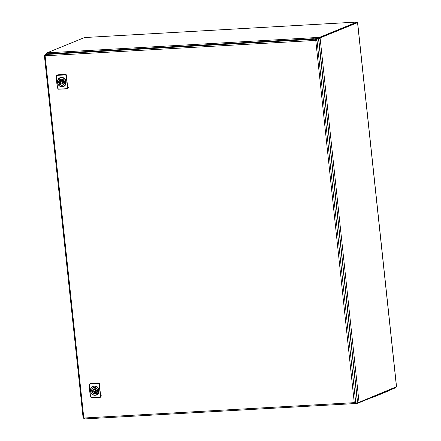 <?xml version="1.0" encoding="UTF-8"?>
<svg xmlns="http://www.w3.org/2000/svg" width="441" height="441" viewBox="0 0 441 441"><rect width="100%" height="100%" fill="white"/><g stroke="black" fill="none" stroke-linecap="round" stroke-linejoin="round"><path stroke-width="0.66" d="M65.643 83.983A4.531 4.156 -112.2 0 0 65.207 79.898L65.207 79.898A4.531 4.156 -112.2 0 0 61.255 77.677A4.531 4.156 -112.2 0 0 57.76 80.323A4.531 4.156 -112.2 0 0 58.195 84.402A4.531 4.156 -112.2 0 0 62.142 86.629A4.531 4.156 -112.2 0 0 65.643 83.983L65.323 79.832C64.292 78.266 62.947 77.506 61.277 77.555L60.004 77.848A4.631 4.245 -112.2 0 0 57.716 80.268L58.162 84.435A4.631 4.245 -112.2 0 0 62.198 86.706A4.631 4.245 -112.2 0 0 63.493 86.419L65.764 84.005A4.631 4.245 -112.2 0 1 63.493 86.419L62.192 86.706C60.489 86.723 59.144 85.967 58.151 84.435L57.705 80.273L60.015 77.842A4.631 4.245 -112.2 0 1 61.255 77.566A4.631 4.245 -112.2 0 1 61.288 77.566A4.631 4.245 -112.2 0 1 65.323 79.832L65.207 79.898M62.308 86.772C68.008 86.486 66.867 76.966 61.31 77.445C55.538 77.754 56.68 87.274 62.308 86.772L62.253 86.695M58.603 89.126L57.589 88.15A32.805 12.475 -93.3 0 1 56.343 76.475L57.132 75.372L65.483 74.893L66.42 75.902A32.805 12.475 86.7 0 0 67.666 87.577L66.949 88.652L58.647 89.198L57.589 88.15M67.666 87.577L68.278 87.588L68.217 87.015L67.771 86.877A32.469 12.348 -93.3 0 1 66.663 76.525L66.982 75.477L66.552 75.902A32.695 12.431 86.7 0 0 67.793 87.539L66.988 88.724L58.647 89.198L57.539 88.123A32.695 12.431 -93.3 0 1 56.294 76.48L56.602 75.56L57.159 75.273L65.5 74.799L66.42 75.902M68.217 87.015L67.875 87.037A0.369 0.342 -112.2 0 1 67.815 87.031M57.539 88.123L56.288 76.48L56.602 75.56L57.567 74.904A66.652 61.123 67.8 0 1 65.907 74.43L66.982 75.477M65.907 74.43L65.483 74.893M59.094 89.22L58.647 89.198L59.094 89.22M68.278 87.588L67.44 88.746A66.652 61.123 67.8 0 1 64.557 89.049L58.504 89.187M61.305 81.315L62.065 80.4M63.967 81.475L63.917 82.39M59.888 81.706A2.96 2.718 -112.2 0 0 60.009 82.467L60.875 82.417M64.309 81.458A2.96 2.718 -112.2 0 0 58.934 81.761L59.993 81.701A1.852 1.698 67.8 0 1 63.256 81.519L64.342 81.447M61.779 83.073A0.926 0.849 -112.2 0 0 62.512 81.971A0.926 0.849 -112.2 0 0 61.332 81.304A0.926 0.849 -112.2 0 0 61.779 83.073M61.492 80.328A1.852 1.698 -112.2 0 0 60.952 81.309L59.993 81.701M64.463 82.213L63.372 82.616A1.852 1.698 67.8 0 1 60.108 82.798L60.897 82.478M61.464 83.029A1.852 1.698 -112.2 0 0 62.826 83.597M63.184 83.145L62.005 83.024M60.108 82.798L59.055 82.858A2.96 2.718 -112.2 0 0 64.425 82.555L64.463 82.539M60.009 82.467L59.055 82.858A2.982 2.734 -112.2 0 1 58.945 81.761M63.372 82.616L64.425 82.555M98.613 392.484A4.531 4.156 -112.2 0 0 98.178 388.405L98.178 388.405A4.531 4.156 -112.2 0 0 94.225 386.178A4.531 4.156 -112.2 0 0 90.725 388.83A4.531 4.156 -112.2 0 0 91.166 392.909A4.531 4.156 -112.2 0 0 95.113 395.13A4.531 4.156 -112.2 0 0 98.613 392.484L98.293 388.339C97.263 386.774 95.918 386.013 94.247 386.062L92.968 386.349A4.631 4.245 -112.2 0 0 90.686 388.775L91.133 392.942A4.631 4.245 -112.2 0 0 95.162 395.213A4.631 4.245 -112.2 0 0 96.463 394.927L98.734 392.507A4.631 4.245 -112.2 0 1 96.463 394.927L95.157 395.213C93.459 395.224 92.114 394.469 91.122 392.942L90.675 388.78L92.985 386.349M95.273 395.274C100.978 394.993 99.837 385.473 94.28 385.952C88.503 386.261 89.644 395.781 95.273 395.274L95.223 395.197M91.574 397.633L90.559 396.657A32.805 12.475 -93.3 0 1 89.314 384.982L90.102 383.874L98.453 383.4L99.39 384.409A32.805 12.475 86.7 0 0 100.636 396.084L99.92 397.159L91.618 397.705L90.559 396.657M100.636 396.084L101.248 396.095L101.187 395.522L100.741 395.384A32.469 12.348 -93.3 0 1 99.633 385.032L99.953 383.979L99.523 384.403A32.695 12.431 86.7 0 0 100.763 396.046L99.958 397.231L91.618 397.705L90.51 396.63A32.695 12.431 -93.3 0 1 89.264 384.987L89.573 384.067L90.129 383.78L98.47 383.306L99.39 384.409M101.187 395.522L100.846 395.538A0.369 0.342 -112.2 0 1 100.785 395.538L100.846 395.538M89.264 384.987L89.573 384.067L90.537 383.405A66.652 61.123 67.8 0 1 98.878 382.931L99.953 383.979M98.878 382.931L98.453 383.4M92.064 397.727L91.618 397.705L92.064 397.727M101.248 396.095L100.41 397.253A66.652 61.123 67.8 0 1 97.527 397.55L91.474 397.688M94.275 389.816L95.036 388.907M96.937 389.982L96.888 390.897M92.858 390.213A2.96 2.718 -112.2 0 0 92.979 390.974L93.845 390.924M97.279 389.965A2.96 2.718 -112.2 0 0 91.904 390.268L92.963 390.208A1.852 1.698 67.8 0 1 96.226 390.026L97.312 389.949M94.749 391.58A0.926 0.849 -112.2 0 0 95.482 390.478A0.926 0.849 -112.2 0 0 94.302 389.805A0.926 0.849 -112.2 0 0 94.749 391.58M94.462 388.835A1.852 1.698 -112.2 0 0 93.916 389.816L92.963 390.208M97.433 390.72L96.342 391.117A1.852 1.698 67.8 0 1 93.079 391.305L93.867 390.985M94.435 391.536A1.852 1.698 -112.2 0 0 95.796 392.099M96.155 391.652L94.975 391.531M93.079 391.305L92.026 391.365A2.96 2.718 -112.2 0 0 97.395 391.062L97.428 391.046M92.979 390.974L92.026 391.365A2.982 2.734 -112.2 0 1 91.915 390.268M96.342 391.117L97.395 391.062M315.585 40.335L315.789 39.139L312.454 39.084L315.789 39.139L316.539 40.186A0.926 0.353 -93.3 0 1 316.489 40.396L315.773 40.511A0.926 0.849 67.8 0 1 315.585 40.335L315.673 39.155L315.971 39.668M45.621 55.059L45.522 54.497L51.134 53.615L45.539 54.678L45.203 54.541L46.729 53.918A1.114 1.02 67.8 0 1 47.033 53.846L313.38 38.709L312.454 39.084L317.481 38.477A1.114 1.02 67.8 0 1 318.623 39.514L357.337 401.751A1.114 1.02 67.8 0 1 356.73 402.837L354.856 403.548L354.994 402.947M354.332 402.418L354.239 402.468A0.926 0.849 -112.2 0 0 354.09 402.661L354.735 403.57L355.766 402.396A0.926 0.353 86.7 0 0 355.678 402.242L354.448 402.379A0.926 0.849 -112.2 0 0 354.294 402.572L354.735 403.57L354.674 403.019L355.253 402.424L354.366 402.473M357.337 401.751L355.253 402.424A0.926 0.353 86.7 0 0 355.165 402.269L355.088 402.186M317.481 38.477L315.91 39.117L317.051 40.159L316.539 40.186M318.623 39.514L317.051 40.159A0.926 0.353 -93.3 0 1 317.002 40.368L316.489 40.396M84.496 418.933L83.779 417.853A0.926 0.353 86.7 0 0 83.762 417.825M45.346 55.5L44.552 55.649L45.462 54.491L45.065 55.616A0.926 0.353 -93.3 0 1 45.015 55.825L45.324 55.88L45.037 56.013M84.407 418.922L83.266 417.886L83.779 417.853A0.926 0.849 67.8 0 1 83.983 418.013L84.512 418.95L354.41 403.598M83.266 417.886A0.926 0.353 86.7 0 0 83.178 417.732L83.691 417.699M44.552 55.649A0.926 0.353 -93.3 0 1 44.502 55.858L45.015 55.825M315.728 39.707L315.673 39.155L45.561 54.508L45.269 55.775A0.926 0.849 -112.2 0 1 45.12 55.968L83.79 417.836L83.095 417.638M355.678 402.242L317.002 40.368L315.569 40.594A0.926 0.849 67.8 0 1 315.376 40.418L45.269 55.775M354.239 402.468L315.773 40.511M83.983 418.013L354.09 402.661L354.619 403.587L84.512 418.95M44.502 55.858L45.12 55.968L44.442 56.057L83.084 417.649M388.471 390.682L388.488 390.842A3.704 0.447 173.9 0 1 388.223 391.046L371.824 397.743A3.704 0.447 173.9 0 1 370.22 398.135M357.48 402.964L357.508 403.25A2.591 0.309 173.9 0 1 353.886 403.917A2.591 0.309 173.9 0 1 352.353 403.802L352.348 403.724M93.872 418.415A2.591 0.309 173.9 0 1 90.614 418.884A2.591 0.309 173.9 0 1 89.088 418.763L89.076 418.691M396.134 387.154L396.029 387.589L358.649 402.865L358.423 402.352M358.55 402.335L358.252 402.275M319.587 37.336L319.642 37.887L357.028 22.612L319.648 37.887A1.852 0.706 86.7 0 0 319.576 37.926L320.089 37.893A1.852 0.706 -93.3 0 1 320.16 37.86L319.571 37.915L319.51 37.364L357.017 22.05L84.529 37.54L47.088 52.826L47.215 54.094M47.077 53.411L46.564 53.444A1.852 0.706 -93.3 0 1 46.63 53.405L46.906 53.295M357.905 402.082L359.035 402.308A1.852 0.706 -93.3 0 0 359.106 402.286L396.459 386.751M357.546 22.64L320.16 37.86M357.067 22.607L357.612 22.557M356.78 23.103L357.028 22.612L356.78 23.103M396.487 387.011L357.541 22.579L357.028 22.612L356.967 22.061L356.984 23.02M318.435 38.984L320.089 37.893L359.035 402.308L357.342 401.812M357.541 401.994L318.711 38.632A1.852 1.698 67.8 0 1 318.711 38.632L319.041 38.384M46.967 53.918L46.564 53.444L46.537 53.995M357.342 401.79L357.552 401.977A1.852 1.698 -112.2 0 1 357.568 401.994L358.572 402.892L356.251 403.035M47.027 52.854L319.51 37.364L318.711 38.659L318.165 38.692M318.865 38.361L319.571 37.915M318.446 39.001L318.711 38.659M98.178 388.405L98.293 388.339A4.631 4.245 -112.2 0 0 94.258 386.068A4.631 4.245 -112.2 0 0 94.22 386.073A4.631 4.245 -112.2 0 0 92.957 386.355M61.949 85.317A3.186 2.922 -112.2 0 0 64.584 82.037A3.186 2.922 -112.2 0 0 61.338 79.033A3.186 2.922 -112.2 0 0 58.697 82.313A3.186 2.922 -112.2 0 0 61.949 85.317M61.244 85.014A2.982 2.734 -112.2 0 0 64.463 81.993A2.982 2.734 -112.2 0 0 61.426 79.204M62.837 84.904C65.279 82.368 64.805 80.466 61.415 79.204A2.982 2.734 -112.2 0 0 59.364 80.427M57.132 75.372L57.567 74.904M66.949 88.652L67.44 88.746M61.332 81.304L62.082 80.995A0.926 0.849 67.8 0 1 63.289 81.822A0.926 0.849 67.8 0 1 62.782 82.71L62.032 83.018M94.92 393.824A3.186 2.922 -112.2 0 0 97.555 390.544A3.186 2.922 -112.2 0 0 94.308 387.534A3.186 2.922 -112.2 0 0 91.667 390.814A3.186 2.922 -112.2 0 0 94.92 393.824M94.214 393.521A2.982 2.734 -112.2 0 0 97.433 390.494A2.982 2.734 -112.2 0 0 94.396 387.711M95.807 393.411C98.249 390.875 97.775 388.973 94.385 387.711A2.982 2.734 -112.2 0 0 92.334 388.934M90.102 383.874L90.537 383.405M90.51 396.63L89.314 384.982M99.92 397.159L100.41 397.253M94.302 389.805L95.052 389.502A0.926 0.849 67.8 0 1 96.259 390.329A0.926 0.849 67.8 0 1 95.752 391.217L95.002 391.52M354.796 403.002L355.148 402.859M45.462 54.491L47.033 53.846M358.428 402.903L356.278 403.024M356.967 22.061L84.468 37.551M358.649 402.865L358.594 402.33M395.99 387.215L396.029 387.589M46.63 53.405L46.917 53.389M61.415 79.204L60.582 79.386M60.869 79.292L60.56 79.419M63.113 84.777L62.804 84.898M94.385 387.711L93.553 387.893M93.839 387.793L93.531 387.92M96.083 393.278L95.774 393.405M396.558 386.911L357.623 22.563M357.072 22.629L356.907 22.926"/></g></svg>
